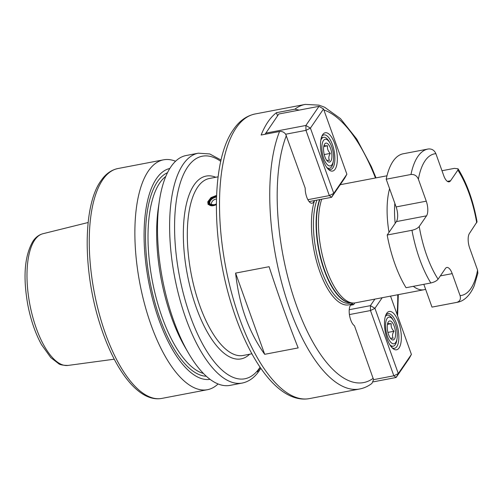 <?xml version="1.0" encoding="UTF-8"?>
<svg xmlns="http://www.w3.org/2000/svg" width="503" height="503" viewBox="0 0 503 503"><rect width="100%" height="100%" fill="white"/><g stroke="black" fill="none" stroke-linecap="round" stroke-linejoin="round"><path stroke-width="0.75" d="M385.814 315.048A17.643 7.011 -100.8 0 1 387.92 313.614A17.643 7.011 -100.8 0 1 397.376 326.422A17.643 7.011 -100.8 0 1 396.829 346.586A17.643 7.011 -100.8 0 1 394.541 348.277A17.643 7.011 -100.8 0 1 392.051 347.718M399.093 347.919A19.504 7.746 -100.8 0 1 392.906 348.522A19.504 7.746 -100.8 0 1 385.298 332.074A19.504 7.746 -100.8 0 1 386.317 313.985A19.504 7.746 -100.8 0 1 386.713 313.331A19.504 7.746 -100.8 0 1 398.64 322.253A19.504 7.746 -100.8 0 1 399.093 347.919M382.192 297.719L374.93 308.314L398.294 373.559L411.41 354.42L390.535 296.122M374.886 299.109L370.403 305.654L349.239 309.697M309.383 398.602C279.838 403.972 249.639 362.82 231.713 305.183C211.097 240.013 210.996 160.746 233.398 129.636C239.195 121.047 246.407 115.828 255.046 113.992A144.877 57.537 -100.8 0 0 236.221 127.844A144.877 57.537 -100.8 0 0 231.757 293.438A144.877 57.537 -100.8 0 0 309.383 398.602L359.614 389.008C364.053 388.14 368.158 386.273 371.931 383.405L373.566 379.664L393.849 375.791L398.294 373.559L396.119 377.489L393.849 375.791L370.491 310.546L374.93 308.314L370.403 305.654L370.491 310.546L349.428 314.57M354.81 302.932L353.622 304.661A11.141 4.426 79.2 0 0 351.918 304.233A11.141 4.426 79.2 0 0 349.359 314.067A11.141 4.426 79.2 0 0 354.458 325.73L373.566 379.664M350.497 305.258L353.622 304.661M346.888 174.227L344.718 178.163L331.603 197.302L333.772 193.366L310.414 128.12L323.53 108.981L346.888 174.227L333.772 193.366L329.333 195.598L305.969 130.352L285.685 134.226L305.176 188.084A11.141 4.426 79.2 0 0 312.086 203.206A11.141 4.426 79.2 0 0 314.249 200.615M413.34 286.32A59.436 23.603 -100.8 0 0 423.96 289.741L355.313 302.85A59.436 23.603 -100.8 0 1 352.546 302.969A59.436 23.603 -100.8 0 1 324.416 263.05A59.436 23.603 -100.8 0 1 321.738 199.182M387.184 235.02L411.963 230.286C415.421 229.456 417.842 228.192 419.225 226.482L426.519 215.844L396.383 221.597L387.184 235.02A78.009 30.979 -100.8 0 0 406.053 287.716L430.832 282.982C434.296 282.152 436.717 280.881 438.094 279.184L445.388 268.539A11.141 4.426 79.2 0 1 446.834 267.47A11.141 4.426 79.2 0 1 452.203 273.632L460.075 295.613C461.056 299.09 459.956 301.347 456.774 302.378A78.009 30.979 -100.8 0 0 457.246 302.297L432.467 307.025A78.009 30.979 -100.8 0 1 431.989 307.107L423.834 284.321M395.188 223.338A53.865 21.39 -100.8 0 1 394.836 203.331L386.197 179.213A78.009 30.979 -100.8 0 1 403.211 153.773L427.99 149.045A78.009 30.979 -100.8 0 1 428.468 148.963C431.932 148.725 434.403 150.303 435.881 153.679L443.747 175.66A11.141 4.426 79.2 0 0 449.116 181.822A11.141 4.426 79.2 0 0 450.569 180.759L447.381 181.363M394.836 203.331L396.125 206.928A11.141 4.426 79.2 0 1 396.383 221.597M431.989 307.107L456.774 302.378M441.986 170.731L454.404 168.36L458.07 168.813L457.862 170.115L450.569 180.759M386.197 179.213L410.976 174.478C414.453 174.245 416.924 175.817 418.389 179.194L426.261 201.175L396.125 206.928M457.246 302.297C462.779 301.498 469.563 296.814 474.266 285.641L477.85 273.267L477.561 270.098L469.695 248.117A11.141 4.426 79.2 0 1 469.431 233.455L477.045 221.785C473.235 200.81 466.91 183.149 458.07 168.813M410.976 174.478A78.009 30.979 -100.8 0 1 427.99 149.045L428.468 148.963M426.519 215.844A11.141 4.426 79.2 0 0 426.261 201.175M277.555 115.835L276.436 112.697L294.852 109.176L299.166 110.119M307.88 199.697L329.333 195.598L331.603 197.302L309.125 201.59M285.685 134.226C284.057 132.088 282.013 131.182 279.549 131.503L261.132 135.024A144.877 57.537 79.2 0 1 268.036 121.77A144.877 57.537 79.2 0 1 276.436 112.697M411.41 354.42L409.235 358.356L396.119 377.489L373.169 381.871M235.605 273.098L269.092 266.703C279.121 297.418 288.816 324.492 298.172 347.913L264.685 354.307C248.803 332.131 239.114 305.057 235.605 273.098L264.685 354.307M323.53 108.981L319.003 106.328L305.887 125.467L305.969 130.352L310.414 128.12L305.887 125.467L265.697 133.138L265.716 134.144M265.075 134.27L278.813 114.005L319.003 106.328M335.105 169.209A19.504 7.746 79.2 0 0 334.652 143.544A19.504 7.746 79.2 0 0 322.725 134.628A19.504 7.746 79.2 0 0 322.329 135.276A19.504 7.746 79.2 0 0 321.31 153.371A19.504 7.746 79.2 0 0 328.918 169.813A19.504 7.746 79.2 0 0 335.105 169.209M328.063 169.014A17.643 7.011 79.2 0 0 330.553 169.568A17.643 7.011 79.2 0 0 332.841 167.883A17.643 7.011 79.2 0 0 333.388 147.712A17.643 7.011 79.2 0 0 323.932 134.905A17.643 7.011 79.2 0 0 321.826 136.338M326.805 167.493A15.788 6.269 79.2 0 0 329.528 168.329A15.788 6.269 79.2 0 0 331.584 166.82A15.788 6.269 79.2 0 0 333.143 162.205L333.376 160.658A13.556 5.382 79.2 0 0 330.012 143.028A13.556 5.382 79.2 0 0 323.423 140.576A13.556 5.382 79.2 0 0 323.743 158.42A13.556 5.382 79.2 0 0 332.037 164.619A13.556 5.382 79.2 0 0 333.376 160.658M330.012 143.028L329.226 141.676A15.788 6.269 79.2 0 0 323.611 137.313A15.788 6.269 79.2 0 0 321.555 138.822A15.788 6.269 79.2 0 0 320.801 140.287M324.661 144.034A9.658 3.835 79.2 0 0 324.466 144.361A9.658 3.835 79.2 0 0 323.963 153.321A9.658 3.835 79.2 0 0 327.73 161.463A9.658 3.835 79.2 0 0 330.798 161.161A9.658 3.835 79.2 0 0 330.572 148.454A9.658 3.835 79.2 0 0 324.661 144.034M324.033 145.178C323.831 145.65 325.013 145.851 327.579 145.795C327.107 148.592 328.013 151.126 330.308 153.402C328.648 155.993 328.371 158.326 329.478 160.394L326.661 160.281M327.579 145.795L323.762 146.524M330.308 153.402L324.234 154.559M216.353 204.884L208.072 204.331L207.764 201.822L210.996 197.604L216.573 195.39M242.207 383.06L230.072 385.38A117.017 46.471 -100.8 0 1 188.443 353.056A117.017 46.471 -100.8 0 1 159.388 200.886A117.017 46.471 -100.8 0 1 170.982 166.694A117.017 46.471 79.2 0 1 186.185 155.502L198.32 153.182A117.017 46.471 -100.8 0 0 183.117 164.374A117.017 46.471 -100.8 0 0 179.508 298.122A117.017 46.471 -100.8 0 0 242.207 383.06C248.972 381.639 254.669 377.508 259.296 370.673L260.818 368.29M188.443 353.056L185.041 347.189A107.346 42.636 -100.8 0 1 158.388 207.588L159.388 200.886M210.084 379.344A107.346 42.636 -100.8 0 1 152.962 300.599A107.346 42.636 -100.8 0 1 156.464 178.622A107.346 42.636 79.2 0 1 169.825 168.474M218.082 383.952A117.017 46.471 -100.8 0 1 207.456 389.699A117.017 46.471 -100.8 0 1 144.757 304.755A117.017 46.471 -100.8 0 1 148.366 171.007A117.017 46.471 79.2 0 1 163.569 159.816A117.017 46.471 79.2 0 1 175.56 161.243M209.078 200.414A7.432 4.521 -30.2 0 0 208.965 200.59A7.432 4.521 -30.2 0 0 208.135 202.458A7.432 4.521 -30.2 0 0 208.261 204.62M216.353 204.614A6.872 4.181 149.8 0 1 213.454 205.652A6.872 4.181 149.8 0 1 209.185 200.251A6.872 4.181 149.8 0 1 215.768 195.944A6.872 4.181 149.8 0 1 216.554 195.83M397.056 338.513A13.556 5.382 -100.8 0 1 395.716 342.474A13.556 5.382 -100.8 0 1 387.423 336.274A13.556 5.382 -100.8 0 1 387.109 318.43A13.556 5.382 -100.8 0 1 393.692 320.876A13.556 5.382 -100.8 0 1 397.056 338.513L396.829 340.059A15.788 6.269 -100.8 0 1 395.264 344.674A15.788 6.269 -100.8 0 1 393.214 346.183A15.788 6.269 -100.8 0 1 389.882 344.838M385.285 316.607A15.788 6.269 -100.8 0 1 387.291 315.167A15.788 6.269 -100.8 0 1 392.906 319.524L393.692 320.876M394.478 339.016A9.658 3.835 -100.8 0 1 391.416 339.318A9.658 3.835 -100.8 0 1 387.643 331.169A9.658 3.835 -100.8 0 1 388.146 322.209A9.658 3.835 -100.8 0 1 388.341 321.889A9.658 3.835 -100.8 0 1 394.251 326.309A9.658 3.835 -100.8 0 1 394.478 339.016M390.341 338.135L393.164 338.242C392.051 336.18 392.327 333.847 393.987 331.251C391.692 328.981 390.787 326.447 391.259 323.643C388.7 323.706 387.511 323.498 387.712 323.033M391.259 323.643L387.442 324.372M393.987 331.251L387.914 332.414M323.882 109.962A139.306 55.324 -100.8 0 1 375.471 177.98M397.76 294.745A139.306 55.324 -100.8 0 1 397.074 314.388M373.264 378.25A139.306 55.324 -100.8 0 1 296.481 305.547A139.306 55.324 -100.8 0 1 286.37 135.571M352.917 302.995A60.178 23.899 -100.8 0 1 320.386 273.286A60.178 23.899 -100.8 0 1 314.538 200.559M351.339 302.85L349.818 303.139A58.694 23.308 -100.8 0 1 320.122 266.502A58.694 23.308 -100.8 0 1 316.89 200.106M350.773 302.793A58.694 23.308 -100.8 0 1 322.184 263.987A58.694 23.308 -100.8 0 1 319.575 199.597M352.546 302.969L350.119 302.731A58.744 23.333 -100.8 0 1 322.178 262.811A58.744 23.333 -100.8 0 1 319.883 199.534M389.014 232.348A59.436 23.603 -100.8 0 1 389.586 188.682M452.203 273.632L440.345 275.902M430.832 282.982A78.009 30.979 -100.8 0 1 411.963 230.286M460.075 295.613A72.067 28.621 79.2 0 0 477.561 270.098M476.731 222.81A72.067 28.621 79.2 0 0 457.862 170.115M419.225 226.482A72.067 28.621 79.2 0 0 438.094 279.184M435.881 153.679A72.067 28.621 79.2 0 0 418.389 179.194M294.852 109.176A144.877 57.537 -100.8 0 1 305.277 104.398L319.021 105.14L324.674 107.265L340.437 118.589L356.753 139.079L371.384 166.688L376.011 177.88M359.614 389.008A144.877 57.537 -100.8 0 1 285.547 296.116A144.877 57.537 -100.8 0 1 279.549 131.503M218.107 176.823L209.399 178.49A90.081 35.776 79.2 0 0 197.692 187.103A90.081 35.776 -100.8 0 0 194.919 290.068A90.081 35.776 -100.8 0 0 243.182 355.458L251.89 353.791M215.818 177.263A93.055 36.958 79.2 0 0 194.07 184.978A93.055 36.958 79.2 0 0 194.485 302.334A93.055 36.958 79.2 0 0 249.607 354.231M260.07 367.203A113.301 45 -100.8 0 1 259.579 367.938A113.301 45 -100.8 0 1 190.272 316.123A113.301 45 -100.8 0 1 187.644 167.027A113.301 45 -100.8 0 1 220.773 161.35M260.152 367.316A117.017 46.471 -100.8 0 1 257.41 371.868M165.801 176.434A102.153 40.573 79.2 0 0 159.784 182.903A102.153 40.573 79.2 0 0 154.283 290.225A102.153 40.573 79.2 0 0 203.407 373.427M167.48 172.736A104.014 41.309 79.2 0 0 157.521 181.577A104.014 41.309 79.2 0 0 153.151 295.997A104.014 41.309 79.2 0 0 206.331 376.25M117.947 168.53C111.182 169.951 105.485 174.082 100.858 180.91C82.863 205.821 82.863 270.199 99.6 322.983C114.062 369.705 138.696 402.79 161.834 398.407A117.017 46.471 -100.8 0 1 99.141 313.47A117.017 46.471 -100.8 0 1 102.744 179.722A117.017 46.471 -100.8 0 1 117.947 168.53L163.569 159.816M42.868 233.744C38.894 234.826 35.606 237.309 33.003 241.189C24.546 255.631 22.83 276.914 27.847 305.044C30.828 320.266 35.392 333.483 41.542 344.7L50.772 357.595L58.568 363.612C59.656 364.725 62.8 365.335 68.012 365.436A67.05 26.628 -100.8 0 1 32.469 315.978A67.05 26.628 -100.8 0 1 34.72 240.032A67.05 26.628 -100.8 0 1 42.868 233.744L88.144 222.508M216.353 204.092A6.13 3.728 149.8 0 1 213.58 205.13A6.13 3.728 149.8 0 1 209.085 201.854A6.13 3.728 149.8 0 1 215.642 196.466A6.13 3.728 149.8 0 1 216.535 196.352M216.359 203.96L213.7 204.966L210.015 203.979A5.571 3.389 149.8 0 1 210.952 200.043A5.571 3.389 149.8 0 1 215.768 197.245A5.571 3.389 149.8 0 1 216.504 197.145M423.96 289.741L425.62 289.319M340.235 184.708L386.983 175.786M397.603 315.859L398.307 294.639M323.611 137.313L321.342 137.747M329.528 168.329L327.749 168.668M255.046 113.992L305.277 104.398M221.062 160.055L209.726 153.949L198.32 153.182M68.012 365.436L114.244 359.199M161.834 398.407L207.456 389.699M209.185 200.251L208.965 200.59M391.083 346.586L393.214 346.183M385.644 315.482L387.291 315.167M216.447 199.056A5.571 5.571 0 0 0 211.266 204.903"/></g></svg>
